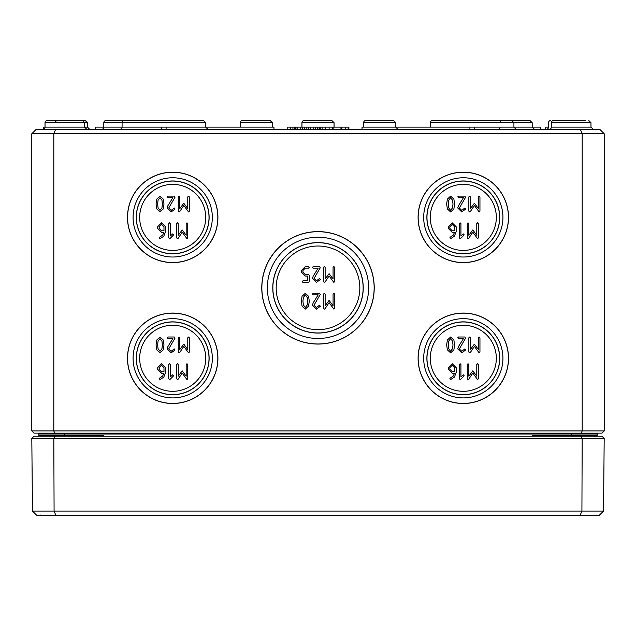 <?xml version="1.0" encoding="UTF-8"?>
<svg xmlns="http://www.w3.org/2000/svg" width="636" height="636" viewBox="0 0 636 636"><rect width="100%" height="100%" fill="white"/><g stroke="black" fill="none" stroke-linecap="round" stroke-linejoin="round"><path stroke-width="0.95" d="M448.237 204.037L448.658 200.316L450.614 197.693L452.578 200.316L452.999 204.037L452.562 207.734L450.614 210.373L448.658 207.749L448.237 204.037M450.614 196.103L447.354 199.132L446.655 204.037L447.354 208.934L450.614 211.955L453.881 208.95L454.581 204.037L453.881 199.116L450.614 196.103M468.851 196.898L468.851 211.168L469.646 211.955L470.314 211.613L474.392 205.476L479.162 211.955L479.949 211.168L479.949 196.898L479.162 196.103L478.367 196.898L478.367 208.568L474.392 203.234L470.433 208.568L470.433 196.898L469.646 196.103L468.851 196.898M454.589 230.757L452.204 230.757L449.827 228.38L449.827 226.782L452.204 224.405L454.589 226.782L454.589 230.757M450.224 237.196L449.827 237.88L450.622 238.675L454.382 236.258L456.171 231.544L456.171 226.758L452.204 222.823L448.245 226.782L448.245 228.38L452.204 232.339L454.525 232.339L453.309 235.082L450.224 237.196M467.261 223.618L467.261 237.88L468.056 238.675L468.724 238.333L472.802 232.196L477.572 238.675L478.359 237.88L478.359 223.618L477.572 222.823L476.777 223.618L476.777 235.28L472.802 229.946L468.843 235.28L468.843 223.618L468.056 222.823L467.261 223.618M463.302 233.921L460.925 235.964L460.925 223.618L460.13 222.823L459.343 223.618L459.343 237.88L460.13 238.675L460.766 238.357L463.867 235.272L464.097 234.716L463.302 233.921M458.477 205.714L457.753 207.996L461.728 211.955L465.608 209.109L464.892 207.996L461.728 210.373L459.335 207.996L465.552 197.359L464.892 196.103L458.54 196.103L457.753 196.898L458.54 197.693L463.469 197.693L458.477 205.714M157.633 204.037L158.054 200.316L160.01 197.693L161.973 200.316L162.395 204.037L161.965 207.734L160.01 210.373L158.054 207.749L157.633 204.037M160.01 196.103L156.75 199.132L156.051 204.037L156.75 208.934L160.01 211.955L163.285 208.95L163.985 204.037L163.285 199.116L160.01 196.103M178.247 196.898L178.247 211.168L179.042 211.955L179.71 211.613L183.788 205.476L188.558 211.955L189.345 211.168L189.345 196.898L188.558 196.103L187.763 196.898L187.763 208.568L183.788 203.234L179.829 208.568L179.829 196.898L179.042 196.103L178.247 196.898M163.985 230.757L161.6 230.757L159.223 228.38L159.223 226.782L161.6 224.405L163.985 226.782L163.985 230.757M159.62 237.196L159.223 237.88L160.018 238.675L163.778 236.258L165.575 231.544L165.575 226.758L161.6 222.823L157.641 226.782L157.641 228.38L161.6 232.339L163.921 232.339L162.705 235.082L159.62 237.196M176.657 223.618L176.657 237.88L177.452 238.675L178.12 238.333L182.198 232.196L186.968 238.675L187.755 237.88L187.755 223.618L186.968 222.823L186.173 223.618L186.173 235.28L182.198 229.946L178.239 235.28L178.239 223.618L177.452 222.823L176.657 223.618M172.698 233.921L170.321 235.964L170.321 223.618L169.534 222.823L168.739 223.618L168.739 237.88L169.534 238.675L170.162 238.357L173.262 235.272L173.493 234.716L172.698 233.921M167.872 205.714L167.149 207.996L171.124 211.955L175.003 209.109L174.288 207.996L171.124 210.373L168.731 207.996L174.948 197.359L174.288 196.103L167.944 196.103L167.149 196.898L167.944 197.693L172.865 197.693L167.872 205.714M448.237 344.935L448.658 341.214L450.614 338.591L452.578 341.214L452.999 344.935L452.562 348.631L450.614 351.271L448.658 348.647L448.237 344.935M450.614 337L447.354 340.029L446.655 344.935L447.354 349.832L450.614 352.853L453.881 349.848L454.581 344.935L453.881 340.014L450.614 337M468.851 337.796L468.851 352.066L469.646 352.853L470.314 352.511L474.392 346.374L479.162 352.853L479.949 352.066L479.949 337.796L479.162 337L478.367 337.796L478.367 349.466L474.392 344.132L470.433 349.466L470.433 337.796L469.646 337L468.851 337.796M454.589 371.655L452.204 371.655L449.827 369.278L449.827 367.68L452.204 365.303L454.589 367.68L454.589 371.655M450.224 378.094L449.827 378.778L450.622 379.573L454.382 377.156L456.171 372.442L456.171 367.656L452.204 363.72L448.245 367.68L448.245 369.278L452.204 373.237L454.525 373.237L453.309 375.979L450.224 378.094M467.261 364.515L467.261 378.778L468.056 379.573L468.724 379.231L472.802 373.094L477.572 379.573L478.359 378.778L478.359 364.515L477.572 363.72L476.777 364.515L476.777 376.178L472.802 370.852L468.843 376.178L468.843 364.515L468.056 363.72L467.261 364.515M463.302 374.819L460.925 376.87L460.925 364.515L460.13 363.72L459.343 364.515L459.343 378.778L460.13 379.573L460.766 379.255L463.867 376.17L464.097 375.614L463.302 374.819M458.477 346.612L457.753 348.894L461.728 352.853L465.608 350.007L464.892 348.894L461.728 351.271L459.335 348.894L465.552 338.257L464.892 337L458.54 337L457.753 337.796L458.54 338.591L463.469 338.591L458.477 346.612M496.326 217.393A33.024 33.024 0 0 1 446.79 245.989A33.024 33.024 0 0 1 446.79 188.789A33.024 33.024 0 0 1 496.326 217.393M205.722 217.393A33.024 33.024 0 0 1 156.186 245.989A33.024 33.024 0 0 1 156.186 188.789A33.024 33.024 0 0 1 205.722 217.393M496.326 358.291A33.024 33.024 0 0 1 446.79 386.887A33.024 33.024 0 0 1 446.79 329.687A33.024 33.024 0 0 1 496.326 358.291M499.626 217.393A36.324 36.324 0 0 1 445.136 248.851A36.324 36.324 0 0 1 445.136 185.935A36.324 36.324 0 0 1 499.626 217.393M499.721 217.393A36.419 36.419 0 0 1 445.089 248.93A36.419 36.419 0 0 1 445.089 185.847A36.419 36.419 0 0 1 499.721 217.393M508.434 217.393A45.132 45.132 0 0 1 440.732 256.475A45.132 45.132 0 0 1 440.732 178.303A45.132 45.132 0 0 1 508.434 217.393M508.522 217.393A45.22 45.22 0 0 1 440.692 256.546A45.22 45.22 0 0 1 440.692 178.231A45.22 45.22 0 0 1 508.522 217.393M502.933 217.393A39.631 39.631 0 0 0 443.491 183.073A39.631 39.631 0 0 0 443.491 251.705A39.631 39.631 0 0 0 502.933 217.393M209.021 217.393A36.324 36.324 0 0 1 154.532 248.851A36.324 36.324 0 0 1 154.532 185.935A36.324 36.324 0 0 1 209.021 217.393M209.117 217.393A36.419 36.419 0 0 1 154.492 248.93A36.419 36.419 0 0 1 154.492 185.847A36.419 36.419 0 0 1 209.117 217.393M217.83 217.393A45.132 45.132 0 0 1 150.136 256.475A45.132 45.132 0 0 1 150.136 178.303A45.132 45.132 0 0 1 217.83 217.393M217.917 217.393A45.22 45.22 0 0 1 150.088 256.546A45.22 45.22 0 0 1 150.088 178.231A45.22 45.22 0 0 1 217.917 217.393M212.329 217.393A39.631 39.631 0 0 0 152.886 183.073A39.631 39.631 0 0 0 152.886 251.705A39.631 39.631 0 0 0 212.329 217.393M499.626 358.291A36.324 36.324 0 0 1 445.136 389.749A36.324 36.324 0 0 1 445.136 326.832A36.324 36.324 0 0 1 499.626 358.291M499.721 358.291A36.419 36.419 0 0 1 445.089 389.828A36.419 36.419 0 0 1 445.089 326.753A36.419 36.419 0 0 1 499.721 358.291M508.434 358.291A45.132 45.132 0 0 1 440.732 397.373A45.132 45.132 0 0 1 440.732 319.2A45.132 45.132 0 0 1 508.434 358.291M508.522 358.291A45.22 45.22 0 0 1 440.692 397.444A45.22 45.22 0 0 1 440.692 319.129A45.22 45.22 0 0 1 508.522 358.291M502.933 358.291A39.631 39.631 0 0 0 443.491 323.97A39.631 39.631 0 0 0 443.491 392.603A39.631 39.631 0 0 0 502.933 358.291M313.174 276.167L312.451 278.449L316.426 282.408L320.305 279.554L319.59 278.449L316.426 280.826L314.033 278.449L320.25 267.812L319.59 266.556L313.246 266.556L312.451 267.351L313.246 268.138L318.167 268.138L313.174 276.167M313.174 302.879L312.451 305.161L316.426 309.12L320.305 306.274L319.59 305.161L316.426 307.538L314.033 305.161L320.25 294.524L319.59 293.276L313.246 293.276L312.451 294.063L313.246 294.858L318.167 294.858L313.174 302.879M323.549 294.063L323.549 308.333L324.344 309.12L325.012 308.778L329.09 302.641L333.86 309.12L334.647 308.333L334.647 294.063L333.86 293.276L333.065 294.063L333.065 305.733L329.09 300.399L325.131 305.733L325.131 294.063L324.344 293.276L323.549 294.063M302.935 301.202L303.356 297.481L305.312 294.858L307.275 297.481L307.697 301.202L307.26 304.898L305.312 307.538L303.356 304.914L302.935 301.202M305.312 293.276L302.052 296.296L301.353 301.202L302.052 306.099L305.312 309.12L308.579 306.115L309.279 301.202L308.579 296.281L305.312 293.276M323.549 267.351L323.549 281.613L324.344 282.408L325.012 282.066L329.09 275.929L333.86 282.408L334.647 281.613L334.647 267.351L333.86 266.556L333.065 267.351L333.065 279.013L329.09 273.679L325.131 279.013L325.131 267.351L324.344 266.556L323.549 267.351M308.492 282.408L309.279 281.613L309.279 275.277L308.492 274.49L305.312 274.49L302.935 272.113L302.935 270.515L305.312 268.138L308.492 268.138L309.279 267.351L308.492 266.556L305.312 266.556L301.353 270.515L301.353 272.113L305.32 276.072L307.697 276.072L307.697 280.826L302.935 280.826L302.14 281.613L302.935 282.408L308.492 282.408M359.833 287.838A41.833 41.833 0 0 1 297.084 324.066A41.833 41.833 0 0 1 297.084 251.618A41.833 41.833 0 0 1 359.833 287.838M157.633 344.935L158.054 341.214L160.01 338.591L161.973 341.214L162.395 344.935L161.965 348.631L160.01 351.271L158.054 348.647L157.633 344.935M160.01 337L156.75 340.029L156.051 344.935L156.75 349.832L160.01 352.853L163.285 349.848L163.985 344.935L163.285 340.014L160.01 337M178.247 337.796L178.247 352.066L179.042 352.853L179.71 352.511L183.788 346.374L188.558 352.853L189.345 352.066L189.345 337.796L188.558 337L187.763 337.796L187.763 349.466L183.788 344.132L179.829 349.466L179.829 337.796L179.042 337L178.247 337.796M163.985 371.655L161.6 371.655L159.223 369.278L159.223 367.68L161.6 365.303L163.985 367.68L163.985 371.655M159.62 378.094L159.223 378.778L160.018 379.573L163.778 377.156L165.575 372.442L165.575 367.656L161.6 363.72L157.641 367.68L157.641 369.278L161.6 373.237L163.921 373.237L162.705 375.979L159.62 378.094M176.657 364.515L176.657 378.778L177.452 379.573L178.12 379.231L182.198 373.094L186.968 379.573L187.755 378.778L187.755 364.515L186.968 363.72L186.173 364.515L186.173 376.178L182.198 370.852L178.239 376.178L178.239 364.515L177.452 363.72L176.657 364.515M172.698 374.819L170.321 376.87L170.321 364.515L169.534 363.72L168.739 364.515L168.739 378.778L169.534 379.573L170.162 379.255L173.262 376.17L173.493 375.614L172.698 374.819M167.872 346.612L167.149 348.894L171.124 352.853L175.003 350.007L174.288 348.894L171.124 351.271L168.731 348.894L174.948 338.257L174.288 337L167.944 337L167.149 337.796L167.944 338.591L172.865 338.591L167.872 346.612M205.722 358.291A33.024 33.024 0 0 1 156.186 386.887A33.024 33.024 0 0 1 156.186 329.687A33.024 33.024 0 0 1 205.722 358.291M374.143 287.838A56.143 56.143 0 0 1 289.929 336.46A56.143 56.143 0 0 1 289.929 239.223A56.143 56.143 0 0 1 374.143 287.838M374.222 287.838A56.222 56.222 0 0 1 289.889 336.531A56.222 56.222 0 0 1 289.889 239.144A56.222 56.222 0 0 1 374.222 287.838M368.634 287.838A50.634 50.634 0 0 0 292.679 243.986A50.634 50.634 0 0 0 292.679 331.69A50.634 50.634 0 0 0 368.634 287.838M363.228 287.838A45.228 45.228 0 0 1 295.39 327.007A45.228 45.228 0 0 1 295.39 248.676A45.228 45.228 0 0 1 363.228 287.838M363.132 287.838A45.132 45.132 0 0 1 295.438 326.928A45.132 45.132 0 0 1 295.438 248.755A45.132 45.132 0 0 1 363.132 287.838M217.83 358.291A45.132 45.132 0 0 1 150.136 397.373A45.132 45.132 0 0 1 150.136 319.2A45.132 45.132 0 0 1 217.83 358.291M217.917 358.291A45.22 45.22 0 0 1 150.088 397.444A45.22 45.22 0 0 1 150.088 319.129A45.22 45.22 0 0 1 217.917 358.291M212.329 358.291A39.631 39.631 0 0 0 152.886 323.97A39.631 39.631 0 0 0 152.886 392.603A39.631 39.631 0 0 0 212.329 358.291M209.117 358.291A36.419 36.419 0 0 1 154.492 389.828A36.419 36.419 0 0 1 154.492 326.753A36.419 36.419 0 0 1 209.117 358.291M209.021 358.291A36.324 36.324 0 0 1 154.532 389.749A36.324 36.324 0 0 1 154.532 326.832A36.324 36.324 0 0 1 209.021 358.291M64.824 433.14L64.824 434.014L38.852 434.014A0.882 0.882 0 0 0 37.969 433.14A0.882 0.882 0 0 1 38.852 434.014L38.852 435.342A0.882 0.882 0 0 0 39.734 436.224A0.882 0.882 0 0 1 38.852 435.342L39.734 436.224L38.852 435.342L39.066 436.224M39.194 436.05L38.876 435.549M100.933 436.224L103.35 435.342L96.37 436.224M64.824 436.224L64.824 435.342L38.852 435.342L38.86 436.224M539.63 436.224L532.65 435.342L535.075 436.224M596.934 436.224L597.148 435.342L596.266 436.224L597.148 435.342L597.14 436.224M597.14 435.469L596.266 436.224L597.148 435.342L532.65 435.342L532.65 436.224M103.35 436.224L103.35 435.342L64.824 435.342L64.824 434.014L597.148 434.014L597.148 435.342A0.882 0.882 0 0 1 596.266 436.224A0.882 0.882 0 0 0 597.117 435.565A0.882 0.882 0 0 1 596.266 436.224M597.148 434.014A0.882 0.882 0 0 1 598.031 433.14M604.2 430.938L31.8 430.938L34.002 433.14L601.998 433.14L604.2 430.938L604.2 133.735L599.796 129.331L580.358 129.331L582.186 133.735L604.2 133.735M43.82 129.084L43.82 127.128L45.021 127.128L45.029 122.716L87.474 122.716L85.272 120.522L47.231 120.522A2.202 2.202 0 0 0 45.029 122.716A2.202 2.202 0 0 1 47.231 120.522M585.486 120.522L553.59 120.522A2.202 2.202 0 0 0 551.388 122.716L551.372 127.136A2.202 2.202 0 0 1 549.17 129.331M580.358 129.331L36.204 129.331L31.8 133.735L582.186 133.735L582.186 430.938L581.272 433.14M55.642 129.331L53.814 133.735L53.814 430.938L54.728 433.14M31.8 430.938L31.8 133.735M106.013 120.522L133.711 120.522L106.013 120.522A2.202 2.202 0 0 0 103.811 122.716L103.795 127.136A2.202 2.202 0 0 1 101.593 129.331A2.202 2.202 0 0 0 103.795 127.136A2.202 2.202 0 0 1 101.593 129.331M103.811 122.716L122.088 122.716L122.072 127.136A2.202 2.202 0 0 1 119.87 129.331M500.079 127.136A2.202 2.202 0 0 1 497.877 129.331A2.202 2.202 0 0 0 500.079 127.136A2.202 2.202 0 0 1 497.877 129.331M500.087 122.716A2.202 2.202 0 0 1 502.289 120.522L529.987 120.522L502.289 120.522M548.526 122.716A2.202 2.202 0 0 1 550.728 120.522A2.202 2.202 0 0 0 548.526 122.716L548.51 127.136A2.202 2.202 0 0 1 546.308 129.331M301.949 122.716L334.051 122.716L331.849 120.522L304.151 120.522A2.202 2.202 0 0 0 301.949 122.716A2.202 2.202 0 0 1 304.151 120.522L331.849 120.522L304.151 120.522A2.202 2.202 0 0 0 301.949 122.716L301.933 127.128M55.38 122.716A2.202 2.202 0 0 1 57.582 120.522M53.814 129.227A2.202 2.202 0 0 1 53.162 129.331M242.507 120.522L270.205 120.522L242.507 120.522A2.202 2.202 0 0 0 240.313 122.716L240.297 127.128M362.027 129.227A2.202 2.202 0 0 1 361.375 129.331M363.593 122.716L395.687 122.716L393.493 120.522L365.795 120.522A2.202 2.202 0 0 0 363.593 122.716L363.577 127.128M334.067 127.128L334.051 122.716L331.849 120.522L304.151 120.522M149.587 120.522L124.29 120.522A2.202 2.202 0 0 0 122.088 122.716L205.698 122.716L203.496 120.522L178.191 120.522M43.63 129.172L43.59 127.128L43.59 129.188A2.202 2.202 0 0 1 42.819 129.331A2.202 2.202 0 0 0 45.021 127.136L84.628 127.136L86.83 129.331M464.399 120.522L432.504 120.522A2.202 2.202 0 0 0 430.302 122.716L513.912 122.716L511.71 120.522L432.504 120.522A2.202 2.202 0 0 0 430.302 122.716L430.286 127.128M207.916 129.331L205.714 127.136L205.698 122.716L203.496 120.522L124.29 120.522M511.71 120.522L479.814 120.522M348.146 129.331L348.146 127.128L348.902 127.128L348.902 129.331M325.537 129.331L325.537 127.128L348.146 127.128M332.692 129.331L332.692 127.128M340.968 129.331L340.968 127.128M333.868 129.331L333.868 127.128M306.059 127.128L308.603 127.128M540.354 129.331L540.354 127.128L362.027 127.128L362.027 129.331M95.646 129.331L95.646 127.128L273.973 127.128L273.973 129.331M287.758 129.331L287.758 127.128L306.178 127.128L306.178 129.331M292.934 129.331L292.934 127.128M294.349 129.331L294.349 127.128M469.909 129.331L469.909 127.128M474.313 129.331L474.313 127.128M161.687 129.331L161.687 127.128M166.091 129.331L166.091 127.128M308.166 129.331L308.166 127.128L319.097 127.128L319.097 129.331M308.873 129.331L308.873 127.128M313.198 129.331L313.198 127.128M317.682 129.331L317.682 127.128M295.255 129.331L295.255 127.128M295.963 129.331L295.963 127.128M300.279 129.331L300.279 127.128M304.771 129.331L304.771 127.128M348.385 129.331L348.385 127.128M341.484 129.331L341.484 127.128M341.945 129.331L341.945 127.128M320.838 129.331L320.838 127.128L325.902 127.128M319.868 129.331L319.868 127.128L321.085 127.128M545.553 129.331L545.775 127.128M545.744 129.331L545.744 127.128L548.51 127.128M31.816 438.427L604.184 438.427L601.998 436.224L34.002 436.224L31.816 438.427L32.452 511.074L36.896 515.478L599.104 515.478L603.548 511.074L32.452 511.074M580.072 515.478L581.916 511.074L582.178 438.427L581.272 436.224M55.928 515.478L54.084 511.074L53.822 438.427L54.728 436.224M604.184 438.427L603.548 511.074M571.176 436.224L571.176 433.14M516.13 129.331L513.928 127.136L513.912 122.716L532.189 122.716L532.205 127.136L534.407 129.331M85.272 120.522L87.474 122.716L87.49 127.136L84.628 127.136L84.612 122.716L82.41 120.522M319.868 127.136L319.097 127.136M240.313 122.716L272.407 122.716L272.423 127.128M551.388 122.716L590.971 122.716L588.769 120.522L590.971 122.716L590.979 127.136L551.372 127.136M329.114 129.331L329.114 127.128M290.39 129.331L290.39 127.128M310.63 129.331L310.63 127.128M315.392 129.331L315.392 127.128M297.72 129.331L297.72 127.128M302.474 129.331L302.474 127.128M345.284 129.331L345.284 127.128M322.11 129.331L322.11 127.128M38.86 435.469L39.329 436.129M42.373 435.35L41.491 436.224L42.373 435.35M548.725 435.35L547.85 436.224L548.725 435.35M532.189 122.716L529.987 120.522M87.49 127.136L89.692 129.331M334.051 122.716L331.849 120.522L334.051 122.716M273.973 129.227L274.625 129.331M272.407 122.716L270.205 120.522M395.687 122.716L395.703 127.128L397.905 129.331M590.979 127.136L593.181 129.331M594.581 436.67L595.026 436.224M546.96 515.041L546.523 515.478L546.96 515.041M40.609 515.041L40.171 515.478L40.609 515.041"/></g></svg>
